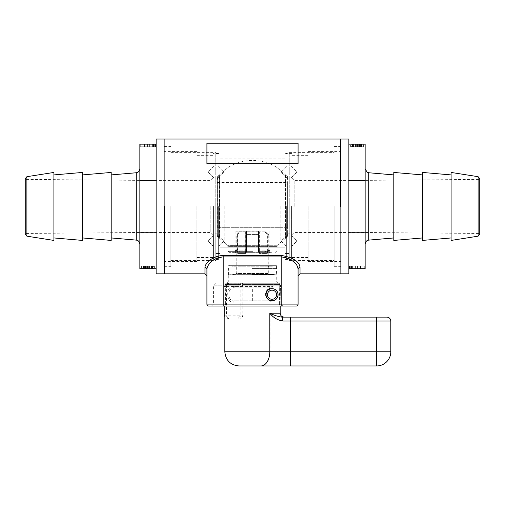 <?xml version="1.0" encoding="UTF-8"?>
<svg xmlns="http://www.w3.org/2000/svg" width="505" height="505" viewBox="0 0 505 505"><rect width="100%" height="100%" fill="white"/><g stroke="black" fill="none" stroke-linecap="round" stroke-linejoin="round"><path stroke-width="0.38" stroke-dasharray="2.52 1.89" d="M279.158 283.356L280.527 285.186L279.158 283.356L278.571 283.267L279.158 283.356L279.719 285.218L225.28 285.218L279.719 285.186L279.158 283.356M226.082 283.267L225.28 285.186L226.082 283.267L278.571 283.267L226.082 283.267M276.986 283.267L228.014 283.267L276.986 283.267L276.986 274.802L228.014 274.802L276.986 274.802M225.621 304.105L225.28 285.218L225.621 304.136L213.432 304.105L225.621 304.105M279.379 304.105L279.719 285.218L279.379 304.105L280.856 304.136L280.527 285.218L280.856 304.105L279.379 304.105M272.037 300.784C264.349 300.847 264.349 288.607 272.037 288.671C279.719 288.607 279.719 300.847 272.037 300.784C279.719 300.847 279.719 288.607 272.037 288.671C264.349 288.607 264.349 300.847 272.037 300.784A6.054 6.054 0 0 0 277.277 291.701A6.054 6.054 0 0 0 266.791 291.701A6.054 6.054 0 0 0 272.037 300.784L270.97 300.69L272.037 300.784A6.054 6.054 0 0 1 270.983 300.69L270.983 300.69A6.054 6.054 0 0 0 273.085 300.69A6.054 6.054 0 0 1 272.037 300.784L270.97 300.69L272.037 300.784A6.054 6.054 0 0 1 270.983 300.69L270.983 300.69A6.054 6.054 0 0 0 273.085 300.69L272.214 300.974L273.085 300.69A6.054 6.054 0 0 1 272.037 300.784M298.083 269.285C298.146 265.157 291.543 257.247 281.803 256.925L281.803 255.505C292.711 255.82 300.109 263.503 300.033 267.511A1.951 1.767 0 0 0 298.083 269.285L298.083 275.78M281.803 306.055L282.813 306.055L281.803 306.055L281.803 256.925L223.197 256.925C212.889 259.172 207.46 263.294 206.917 269.285A1.951 1.767 180 0 0 204.967 267.511C205.573 261.691 211.652 257.689 223.197 255.505L281.803 255.505M206.917 275.78L206.917 269.285M164.333 273.824L164.333 139.039L164.333 273.824M340.667 139.039L340.667 273.824L340.667 139.039M206.917 163.67L206.917 143.205L298.083 143.205L298.083 163.67L298.083 143.205L206.917 143.205L206.917 163.67L298.083 163.67L298.083 143.205L206.917 143.205L206.917 163.67M223.197 255.505L223.197 304.105L206.917 304.105A1.951 1.951 0 0 0 208.874 306.055L223.197 306.055L223.197 304.105L298.083 304.105A1.951 1.951 0 0 1 296.126 306.055M280.174 306.055L224.056 306.055L280.174 306.055L280.174 302.148L273.129 302.148A1.3 0.972 90 0 0 272.157 300.847L234.648 300.847A1.3 0.884 90 0 0 233.764 302.148L280.174 302.148L278.874 300.847M280.142 306.055L279.379 304.136L225.621 304.136L279.379 304.136L280.142 306.055M282.813 306.055L280.856 304.136L282.813 306.055M224.858 306.055L225.621 304.136L224.858 306.055M276.462 274.802L228.538 274.802L276.462 274.802L276.462 265.687L228.538 265.687L276.462 265.687M252.5 265.687L268.843 265.687L252.5 265.687M215.774 253.964L215.774 253.516L220.073 253.516L220.073 247.172L284.927 247.172L284.927 253.516L289.226 253.516L289.226 253.964L215.774 253.964L220.073 253.964L215.774 253.964L215.774 259.501L215.774 253.964L289.226 253.964L284.927 253.964L289.226 253.964L289.226 253.516L284.927 253.516L284.927 247.172L220.073 247.172L220.073 253.516L215.774 253.516L215.774 253.964M236.157 253.964L268.843 253.964L236.157 253.964L236.157 265.687M289.226 206.431L289.226 260.479L289.226 206.431M289.226 253.964L289.226 259.501L289.226 253.964M289.226 253.516L289.226 153.362L289.226 253.516M220.073 253.964L220.073 259.501L220.073 253.964M284.927 253.964L284.927 259.501L284.927 253.964M284.927 253.516L284.927 153.362L284.927 253.516M284.927 247.172L284.927 158.898L284.927 247.172M220.073 247.172L220.073 158.898L220.073 247.172M220.073 253.516L220.073 153.362L220.073 253.516M215.774 253.516L215.774 153.362L215.774 253.516M334.152 206.431L334.152 266.337L334.152 206.431M170.848 206.431L170.848 266.337L170.848 206.431M215.774 206.431L215.774 260.479L215.774 206.431M272.031 287.825L234.648 287.825L272.031 287.825A6.514 6.508 -90 0 0 265.523 294.339A6.514 6.508 -90 0 0 272.031 300.847L234.648 300.847C226.928 302.388 226.953 286.272 234.648 287.825A1.3 0.884 -90 0 1 233.764 286.524C225.71 284.656 225.678 303.997 233.764 302.148M270.857 287.957L267.094 290.287L265.75 295.267L268.3 299.56L272.157 300.847C265.68 301.201 262.202 290.975 270.857 287.957L272.157 287.825A1.3 0.972 90 0 0 273.129 286.524L233.764 286.524M273.129 302.148L270.099 301.586L264.974 294.333L270.099 287.08L273.129 286.524M226.726 286.524L226.934 284.567L224.826 284.567L280.174 284.567L242.261 284.567L242.779 286.524L242.779 315.17C242.4 317.677 241.119 318.983 238.947 319.078L228.563 319.078C227.427 318.983 226.808 317.677 226.726 315.17L226.865 286.524L226.41 286.524L226.41 315.17L226.878 317.127L237.988 317.127A1.951 0.96 90 0 1 238.947 319.078M237.356 251.578L239.389 250.84L239.395 252.14L237.678 253.447L237.356 234.434L236.22 234.434L237.274 234.434L240.102 231.827L238.827 231.827L240.184 231.827L237.356 234.434M239.389 250.84L245.38 250.84L245.386 252.14L239.395 252.14L245.386 252.14A1.3 1.3 -90 0 0 246.692 250.84L246.73 250.84A1.3 1.3 90 0 1 245.43 252.14L245.973 253.447L237.678 253.447M246.73 250.84L245.973 253.447M240.184 231.827L245.38 231.827L245.38 250.84L246.692 250.84L246.692 231.827L258.446 231.827L258.465 234.434L246.749 234.434L246.724 231.827M246.749 251.578L246.749 234.434M245.405 252.134L246.541 250.934L246.535 251.591L246.547 250.84A1.3 1.3 90 0 1 245.247 252.14L245.765 253.447L246.535 251.578L246.535 234.434L258.251 234.434L258.276 231.827L246.554 231.827L246.535 234.434M246.547 250.84L246.591 250.84A1.3 1.3 90 0 1 245.285 252.14L239.301 252.14L245.285 252.14L245.297 250.84L239.307 250.84L239.301 252.14L237.59 253.447L245.765 253.447M239.307 250.84L237.274 251.578L237.59 253.447M245.285 252.14A1.3 1.3 0 0 0 246.591 250.84L245.297 250.84L245.297 231.827L240.102 231.827M237.274 251.578L237.274 234.434M265.611 250.84L265.605 252.14L267.322 253.447L267.644 251.578L265.611 250.84L259.62 250.84L259.614 252.14L265.605 252.14L259.614 252.14A1.3 1.3 90 0 1 258.308 250.84L258.27 250.84A1.3 1.3 -90 0 0 259.57 252.14L259.027 253.447L267.322 253.447M258.27 250.84L259.027 253.447M258.446 231.827L266.173 231.827L259.62 231.827L259.62 250.84L258.308 250.84L258.276 231.827M258.251 251.578L258.251 234.434M259.595 252.134L258.459 250.934L258.465 251.591L258.453 250.84A1.3 1.3 -90 0 0 259.753 252.14L259.235 253.447L258.465 251.578L258.465 234.434M258.453 250.84L258.409 250.84A1.3 1.3 -90 0 0 259.715 252.14L265.699 252.14L259.715 252.14L259.703 250.84L265.693 250.84L265.699 252.14L267.41 253.447L259.235 253.447M265.693 250.84L267.726 251.578L267.41 253.447M258.844 251.806A1.3 1.3 0 0 1 258.409 250.84L258.409 231.827L258.409 250.84L259.703 250.84L259.703 231.827M267.726 251.578L267.726 234.434L264.898 231.827M229.579 274.802L275.421 274.802L229.579 274.802L228.279 276.102L276.721 276.102L228.279 276.102L228.279 281.967L276.721 281.967L228.279 281.967L226.972 283.267L278.028 283.267L226.979 283.267M234.92 274.802L270.08 274.802L234.92 274.802L236.22 273.502L268.78 273.502L236.22 273.502L236.22 234.434L238.827 231.827M242.741 283.267L278.874 283.267L242.741 283.267A1.3 0.48 90 0 0 242.261 284.567L238.751 283.785L228.228 283.785L226.934 284.567A1.3 1.206 -90 0 1 228.14 283.267M224.826 316.73L226.006 317.127L237.988 317.127C239.673 317.077 240.62 316.427 240.822 315.17L240.822 286.524L239.616 284.896L237.988 284.567A1.951 0.96 -90 0 0 238.751 283.785A1.3 0.638 -90 0 1 239.263 283.267M267.644 251.578L267.644 234.434L268.78 234.434L267.726 234.434M245.38 231.827L246.692 231.827M246.554 231.827L245.297 231.827M259.62 231.827L258.308 231.827M264.816 231.827L267.644 234.434M228.563 319.078A1.951 1.692 -90 0 0 226.878 317.127L226.006 317.127M226.587 284.896L226.41 286.524L224.056 286.524L226.006 284.567L237.988 284.567L226.878 284.567L226.587 284.896A1.951 1.534 36.6 0 0 227.275 284.429L226.865 286.524L226.865 315.17L224.826 315.17M229.131 283.267A1.3 1.124 -90 0 0 228.228 283.785A1.951 1.692 90 0 1 226.878 284.567L226.006 284.567M283.008 321.035A3.907 0.934 90 0 0 282.074 317.127L290.545 317.127L290.571 321.035L283.008 321.035C277.668 320.101 273.363 317.5 270.099 313.22C274.518 315.36 278.507 316.66 282.074 317.127L281.916 317.127M390.801 321.035L376.705 321.035L376.68 317.127L386.893 317.127M224.826 351.77L376.705 351.77L376.604 365.961M390.801 351.77L376.705 351.77L376.705 321.035L290.571 321.035L290.47 365.961L239.023 365.961M228.254 246.383L228.209 246.364A1.3 1.294 -51.1 0 0 227.768 245.38L277.378 245.285A1.3 1.294 90 0 0 276.784 246.383L228.254 246.383A1.3 1.294 -90 0 0 227.667 245.285L217.339 236.378L227.622 245.285A1.3 1.294 -90 0 1 228.216 246.383L276.746 246.383A1.3 1.294 90 0 1 277.333 245.285L227.723 245.373A1.3 1.294 -47 0 1 227.768 245.411A1.3 1.294 -47 0 1 227.774 245.411A1.3 1.294 -47 0 1 228.178 246.364L228.216 246.383M276.746 246.383L276.791 246.364A1.3 1.294 51.1 0 1 277.232 245.38L285.388 238.309A7.815 7.689 -2.2 0 0 287.629 232.925L287.629 180.197A7.815 7.689 -177.8 0 0 285.388 174.818L276.923 167.458L285.47 174.818A7.815 7.689 177.8 0 1 287.692 180.197L287.692 232.925A7.815 7.689 2.2 0 1 285.47 238.309L277.277 245.373A1.3 1.294 47 0 0 277.232 245.411A1.3 1.294 47 0 0 277.226 245.411A1.3 1.294 47 0 0 276.822 246.364L276.784 246.383M252.664 252.664L229.384 252.664L252.664 252.664M259.804 252.664L233.619 252.664L271.381 252.664L259.804 252.664L258.503 251.357L258.51 231.176L235.898 231.176L258.51 231.176M235.084 252.664L235.797 251.357L245.032 251.357L245.026 252.664A1.3 1.3 -90 0 0 246.326 251.357L244.957 252.664M245.032 231.176L245.032 251.357L246.326 251.357L246.326 231.176L246.326 251.357A1.3 1.3 0 0 1 245.026 252.664M246.263 251.357L246.27 231.176M235.797 251.357L237.022 250.038L237.022 231.176M258.503 251.357L258.566 251.357A1.3 1.3 -90 0 0 259.873 252.664L259.879 251.357L269.121 251.357L269.809 252.664M258.566 231.176L258.566 251.357L259.879 251.357L259.879 231.176M269.121 251.357L267.89 250.038L267.89 231.176M269.916 252.664L269.203 251.357L259.968 251.357L259.974 252.664A1.3 1.3 90 0 1 258.674 251.357L260.043 252.664M259.968 231.176L259.968 251.357L258.674 251.357A1.3 1.3 0 0 0 258.674 251.414M258.737 251.357L258.73 231.176M269.203 251.357L267.978 250.038L267.978 231.176M245.196 252.664L246.434 251.357A1.3 1.3 90 0 1 245.127 252.664L245.121 251.357L235.879 251.357L235.191 252.664M246.434 231.176L246.434 251.357L245.121 251.357L245.121 231.176M235.879 251.357L237.11 250.038L237.11 231.176M246.497 251.357L246.49 231.176M246.27 250.038L258.51 250.038M258.73 250.038L246.49 250.038M219.53 174.818A7.815 7.689 -177.8 0 0 217.314 179.894A7.815 7.689 -177.8 0 0 217.308 179.906A7.815 7.689 -177.8 0 0 217.308 180.197L217.308 232.925A7.815 7.689 -2.2 0 0 217.308 233.215A7.815 7.689 -2.2 0 0 217.314 233.228A7.815 7.689 -2.2 0 0 219.53 238.309L219.53 174.818L217.339 176.744L228.077 167.458L219.53 174.818M217.308 232.925L217.371 180.197A7.815 7.689 177.8 0 1 219.612 174.818L219.612 238.309A7.815 7.689 2.2 0 1 217.371 232.925M217.371 180.197L217.339 176.744L217.308 180.197M285.388 238.309L287.661 236.378L285.47 238.309L285.47 174.818L287.661 176.744L285.388 174.818L285.388 238.309M287.629 180.197L287.661 176.744L287.692 180.197M287.661 176.744L287.692 179.913A7.815 7.689 177.8 0 1 287.692 179.906L287.686 233.228A7.815 7.689 2.2 0 1 287.686 233.228L287.661 236.378L287.629 232.925M287.692 232.925L287.661 236.378M287.579 227.332L217.251 227.332L287.579 227.332L287.661 182.469L287.749 227.332M217.421 227.332L217.339 182.469L217.251 227.332M267.391 290.836A6.054 6.054 0 0 0 266.791 291.701L266.337 292.673L266.791 291.701A6.054 6.054 0 0 0 266.343 292.654L266.343 292.654A6.054 6.054 0 0 1 267.391 290.836L266.791 291.701A6.054 6.054 0 0 1 267.391 290.836L266.791 291.701A6.054 6.054 0 0 1 267.391 290.836M266.343 292.654A6.054 6.054 0 0 1 266.791 291.701A6.054 6.054 0 0 0 266.343 292.654L266.343 292.654M272.214 300.974L273.104 300.69L272.214 300.974M277.277 291.701L277.731 292.673L277.277 291.701A6.054 6.054 0 0 1 277.725 292.654L277.535 291.764L277.725 292.654A6.054 6.054 0 0 0 277.277 291.701L277.277 291.701A6.054 6.054 0 0 1 277.725 292.654A6.054 6.054 0 0 0 277.277 291.701L277.277 291.701A6.054 6.054 0 0 0 276.677 290.836A6.054 6.054 0 0 1 277.277 291.701A6.054 6.054 0 0 0 276.677 290.836L277.352 291.442L276.677 290.836A6.054 6.054 0 0 1 277.277 291.701M277.352 291.442L276.664 290.823L277.352 291.442M265.977 294.724A6.054 6.054 0 0 1 275.061 289.485A6.054 6.054 0 0 1 275.061 299.97A6.054 6.054 0 0 1 265.977 294.724A6.054 6.054 0 0 0 275.061 299.97A6.054 6.054 0 0 0 275.061 289.485A6.054 6.054 0 0 0 265.977 294.724M267.48 294.724A4.551 4.551 0 0 0 274.31 298.67A4.551 4.551 0 0 0 274.31 290.785A4.551 4.551 0 0 0 267.48 294.724M152.447 266.091L146.684 266.091L152.447 266.091L152.447 268.698L146.684 268.698L146.684 266.091L146.684 268.698L152.447 268.698M153.615 268.698L141.867 268.698L141.867 266.091L154.113 266.091L141.867 266.091L154.113 266.091L141.867 266.091L154.113 266.091L141.867 266.091L152.725 266.091L141.867 266.091L141.867 268.698L145.295 268.698L141.867 268.698L141.867 266.091L141.867 268.698L154.113 268.698L141.867 268.698L154.113 268.698L154.113 266.091L141.703 266.091L154.113 266.091L154.113 268.698L154.113 266.091L154.113 268.698L153.615 268.698L153.615 266.091M145.295 268.698L145.295 266.091L145.295 268.698M152.725 268.698L152.725 266.091L152.725 268.698L149.139 268.698L149.139 266.091L149.139 268.698L152.725 268.698M152.403 268.698L152.403 266.091L152.428 268.698L141.867 268.698L141.867 266.091L141.867 268.698L141.867 266.091L141.867 268.698L154.113 268.698L141.867 268.698L141.867 266.091L141.867 268.698L152.428 268.698M147.782 268.698L147.782 266.091L147.782 268.698L143.262 268.698L143.262 266.091L143.262 268.698L143.773 268.698L143.773 266.091L143.773 268.698L147.782 268.698M147.466 268.698L147.466 266.091M148.678 268.698L148.678 266.091M148.735 268.698L148.735 266.091M142.864 268.698L142.864 266.091M141.703 268.698L154.113 268.698L154.113 266.091L154.113 268.698L144.417 268.698L154.113 268.698L154.113 266.091L154.113 268.698L141.703 268.698L141.703 266.091M144.417 268.698L144.417 266.091M154.113 268.698L154.113 266.091L154.113 268.698M152.813 268.698L152.813 266.091L152.813 268.698M143.111 268.698L143.111 266.091M143.508 268.698L143.508 266.091L143.508 268.698M141.937 268.698L141.937 266.091M152.958 268.698L151.689 268.698L151.689 266.091L152.958 266.091L143.022 266.091L151.689 266.091L151.689 268.698L152.958 268.698L152.958 266.091M143.022 268.698L151.689 268.698L143.022 268.698L143.022 266.091M154.372 268.698L152.712 268.698L154.372 268.698L154.372 266.091L152.712 266.091L154.372 266.091M152.712 268.698L152.712 266.091L141.615 266.091L152.712 266.091L152.712 268.698L147.99 268.698L152.712 268.698M141.615 268.698L147.99 268.698L141.615 268.698L141.615 266.091M139.853 268.698L156.133 268.698L156.133 144.165L156.133 180.639L139.853 180.639L139.853 268.698M144.664 144.165L155.426 144.165L142.928 144.165L142.928 146.772L155.426 146.772L142.928 146.772L155.205 146.772L142.928 146.772L142.928 144.165L144.664 144.165L144.664 146.772M144.348 144.165L144.348 146.772L144.348 144.165M147.517 144.165L147.517 146.772M149.613 144.165L149.613 146.772M155.426 144.165L155.426 146.772M154.694 144.165L154.694 146.772M152.946 144.165L152.946 146.772L152.946 144.165M153.621 144.165L153.621 146.772M154.006 144.165L154.006 146.772M155.717 144.165L155.717 146.772L140.27 146.772L155.717 146.772L155.717 144.165L140.27 144.165L155.717 144.165M140.27 144.165L140.27 146.772L140.27 144.165M142.928 144.165L142.928 146.772L142.928 144.165L144.178 144.165L142.928 144.165M153.501 144.165L144.178 144.165L144.178 146.772L144.178 144.165L153.501 144.165L153.501 146.772M155.205 144.165L155.205 146.772L155.205 144.165M152.384 144.165L152.384 146.772L152.384 144.165M144.178 144.165L144.178 146.772L144.178 144.165M25.25 234.244L25.25 178.618M53.902 240.424L53.902 172.439M25.25 206.431L25.25 233.48L25.25 206.431M139.853 206.431L139.853 244.003L139.853 206.431M111.201 240.424L111.201 172.439M156.133 180.639L156.133 144.165L139.853 144.165L139.853 180.639M53.902 206.431L53.902 174.913L53.902 206.431M82.549 240.424L82.549 172.439M82.549 206.431L82.549 174.913L82.549 206.431M210.825 206.431L210.825 232.477L210.825 206.431M213.432 206.431L213.432 259.305L213.432 206.431M139.853 232.224L156.133 232.224M156.133 273.824L156.133 268.698M156.133 144.165L156.133 139.039M196.893 206.431L196.893 261.451L196.893 206.431M164.333 206.431L164.333 261.451L164.333 206.431M207.959 206.431L207.959 240.942L207.959 206.431M224.176 206.431L224.176 240.942L224.176 206.431M218.64 206.431L218.64 259.305L218.64 206.431M207.896 206.431L207.896 240.942L207.896 206.431M214.991 206.431L214.991 233.847L214.991 206.431M217.081 206.431L217.081 233.847L217.081 206.431M297.104 206.431L297.104 240.942L297.104 206.431M291.568 206.431L291.568 259.305L291.568 206.431M280.824 206.431L280.824 240.942L280.824 206.431M286.36 206.431L286.36 259.305L286.36 206.431M287.919 206.431L287.919 233.847L287.919 206.431M290.009 206.431L290.009 233.847L290.009 206.431M352.553 146.772L358.316 146.772L352.553 146.772L352.553 144.165L358.316 144.165L358.316 146.772L358.316 144.165L352.553 144.165M351.385 144.165L363.133 144.165L363.133 146.772L350.887 146.772L363.133 146.772L350.887 146.772L363.133 146.772L350.887 146.772L363.133 146.772L352.275 146.772L363.133 146.772L363.133 144.165L359.705 144.165L363.133 144.165L363.133 146.772L363.133 144.165L350.887 144.165L363.133 144.165L350.887 144.165L350.887 146.772L363.297 146.772L350.887 146.772L350.887 144.165L350.887 146.772L350.887 144.165L351.385 144.165L351.385 146.772M359.705 144.165L359.705 146.772L359.705 144.165M352.275 144.165L352.275 146.772L352.275 144.165L355.861 144.165L355.861 146.772L355.861 144.165L352.275 144.165M352.597 144.165L352.597 146.772L352.572 144.165L363.133 144.165L363.133 146.772L363.133 144.165L363.133 146.772L363.133 144.165L350.887 144.165L363.133 144.165L363.133 146.772L363.133 144.165L352.572 144.165M357.218 144.165L357.218 146.772L357.218 144.165L361.738 144.165L361.738 146.772L361.738 144.165L361.226 144.165L361.226 146.772L361.226 144.165L357.218 144.165M357.534 144.165L357.534 146.772M356.322 144.165L356.322 146.772M356.265 144.165L356.265 146.772M362.135 144.165L362.135 146.772M363.297 144.165L350.887 144.165L350.887 146.772L350.887 144.165L360.583 144.165L350.887 144.165L350.887 146.772L350.887 144.165L363.297 144.165L363.297 146.772M360.583 144.165L360.583 146.772M350.887 144.165L350.887 146.772L350.887 144.165M352.187 144.165L352.187 146.772L352.187 144.165M361.889 144.165L361.889 146.772M361.492 144.165L361.492 146.772L361.492 144.165M363.063 144.165L363.063 146.772M352.042 144.165L353.311 144.165L353.311 146.772L352.042 146.772L361.978 146.772L353.311 146.772L353.311 144.165L352.042 144.165L352.042 146.772M361.978 144.165L353.311 144.165L361.978 144.165L361.978 146.772M350.628 144.165L352.288 144.165L350.628 144.165L350.628 146.772L352.288 146.772L350.628 146.772M352.288 144.165L352.288 146.772L363.385 146.772L352.288 146.772L352.288 144.165L357.01 144.165L352.288 144.165M363.385 144.165L357.01 144.165L363.385 144.165L363.385 146.772M365.147 144.165L348.867 144.165L348.867 268.698L348.867 232.224L365.147 232.224L365.147 144.165M360.336 268.698L349.574 268.698L362.072 268.698L362.072 266.091L349.574 266.091L362.072 266.091L349.795 266.091L362.072 266.091L362.072 268.698L360.336 268.698L360.336 266.091M360.652 268.698L360.652 266.091L360.652 268.698M357.483 268.698L357.483 266.091M355.387 268.698L355.387 266.091M349.574 268.698L349.574 266.091M350.306 268.698L350.306 266.091M352.054 268.698L352.054 266.091L352.054 268.698M351.379 268.698L351.379 266.091M350.994 268.698L350.994 266.091M349.283 268.698L349.283 266.091L364.73 266.091L349.283 266.091L349.283 268.698L364.73 268.698L349.283 268.698M364.73 268.698L364.73 266.091L364.73 268.698M362.072 268.698L362.072 266.091L362.072 268.698L360.822 268.698L362.072 268.698M351.499 268.698L360.822 268.698L360.822 266.091L360.822 268.698L351.499 268.698L351.499 266.091M349.795 268.698L349.795 266.091L349.795 268.698M352.616 268.698L352.616 266.091L352.616 268.698M360.822 268.698L360.822 266.091L360.822 268.698M479.75 178.618L479.75 234.244M451.098 172.439L451.098 240.424M479.75 206.431L479.75 233.48L479.75 206.431M365.147 206.431L365.147 244.003L365.147 206.431M393.799 172.439L393.799 240.424M348.867 232.224L348.867 268.698L365.147 268.698L365.147 232.224M451.098 206.431L451.098 237.95L451.098 206.431M422.451 172.439L422.451 240.424M422.451 206.431L422.451 237.95L422.451 206.431M294.175 206.431L294.175 180.386L294.175 206.431M365.147 180.639L348.867 180.639M348.867 139.039L348.867 144.165M348.867 268.698L348.867 273.824M308.107 206.431L308.107 261.451L308.107 206.431M340.667 206.431L340.667 261.451L340.667 206.431M297.041 206.431L297.041 240.942L297.041 206.431M279.719 285.218L280.527 285.218L279.719 285.218M225.28 285.218L213.432 285.218L225.28 285.218M300.033 267.511L300.033 273.824M204.967 273.824L204.967 267.511M252.197 265.851L274.442 265.851L252.197 265.851M252.159 268.42L277.018 268.42L252.159 268.42M252.248 265.851L270.8 265.851L252.248 265.851M252.279 268.42L268.224 268.42L252.279 268.42M252.279 272.069L268.224 272.069L252.279 272.069M252.248 274.638L270.8 274.638L252.248 274.638M252.197 274.638L274.442 274.638L252.197 274.638M252.159 272.069L277.018 272.069L252.159 272.069M252.361 300.847L252.361 287.825M261.072 365.961A14.197 9.027 -90 0 0 270.099 351.77L270.099 313.22L280.174 313.22M226.878 284.567L227.269 284.429A1.951 1.534 36.6 0 0 227.458 284.05A1.3 1.281 90 0 1 228.632 283.267M240.759 283.267L240.55 284.05A1.951 0.701 -57.7 0 1 239.616 284.896M224.056 306.055L224.056 286.524L242.779 286.524M246.591 250.84L246.591 231.827L246.591 250.84M226.726 315.17L227.282 317.279L226.878 317.127M224.056 315.17L242.779 315.17M252.67 251.357L228.083 251.357L252.67 251.357M258.674 231.176L258.674 251.357L258.674 231.176M149.549 268.698L149.549 266.091M151.128 268.698L151.128 266.091M145.56 268.698L145.56 266.091M145.629 268.698L145.629 266.091M151.355 268.698L151.355 266.091M145.055 268.698L145.055 266.091M145.68 268.698L145.68 266.091M147.99 268.698L147.99 266.091L147.99 268.698M143.281 268.698L143.281 266.091L143.281 268.698M152.062 144.165L152.062 146.772M153.514 144.165L153.514 146.772M151.973 144.165L151.973 146.772M147.612 144.165L147.612 146.772M26.898 176.687L26.898 236.176M136.281 240.115L136.281 172.748M355.451 144.165L355.451 146.772M353.872 144.165L353.872 146.772M359.44 144.165L359.44 146.772M359.371 144.165L359.371 146.772M353.645 144.165L353.645 146.772M359.945 144.165L359.945 146.772M359.32 144.165L359.32 146.772M357.01 144.165L357.01 146.772L357.01 144.165M361.719 144.165L361.719 146.772L361.719 144.165M352.938 268.698L352.938 266.091M351.486 268.698L351.486 266.091M353.027 268.698L353.027 266.091M357.388 268.698L357.388 266.091M478.102 236.176L478.102 176.687M368.719 172.748L368.719 240.115M211.475 306.055L213.432 304.105L213.432 285.218L215.382 283.267M228.014 283.267L228.014 274.802M228.538 274.802L228.538 265.687M215.774 259.501L220.073 259.501M284.927 259.501L289.226 259.501M284.927 153.362L289.226 153.362M284.927 158.898L220.073 158.898M215.774 153.362L220.073 153.362M289.226 260.479L334.152 260.479M289.226 152.384L334.152 152.384M268.843 253.964L268.843 265.687M164.333 266.337L170.848 266.337M164.333 146.526L170.848 146.526M170.848 260.479L215.774 260.479M170.848 152.384L215.774 152.384M334.152 266.337L340.667 266.337M334.152 146.526L340.667 146.526M274.442 265.851L229.775 265.687L232.382 266.23L272.618 266.23L270.017 265.687L234.983 265.687C234.516 265.504 237.198 265.535 236.776 268.42L236.776 272.069C237.161 273.603 236.567 274.512 234.983 274.802L270.017 274.802L272.618 274.259L232.382 274.259L229.775 274.802L275.225 274.802C274.821 274.991 277.46 274.897 277.018 272.069L277.018 268.42C277.403 266.886 276.803 265.977 275.225 265.687L229.775 265.687C230.179 265.497 227.54 265.586 227.982 268.42L227.982 272.069C227.54 274.897 230.179 274.991 229.775 274.802L275.225 274.802L272.618 274.259L232.382 274.259L234.983 274.802L270.017 274.802C268.433 274.512 267.839 273.603 268.224 272.069L268.224 268.42C267.808 265.51 270.516 265.51 270.017 265.687L234.983 265.687L232.382 266.23L272.618 266.23L274.442 265.851M278.874 283.267L280.174 284.567L280.174 286.524L278.874 287.825M224.826 306.055L224.826 284.567L226.126 283.267M258.743 251.806A1.3 1.3 0 0 0 259.614 252.14M278.028 283.267L276.721 281.967L276.721 276.102L275.421 274.802M266.173 231.827L268.78 234.434L268.78 273.502L270.08 274.802M275.616 252.664L276.917 251.357L277.232 245.411M227.768 245.411L228.083 251.357L229.384 252.664M258.573 251.414A1.3 1.3 0 0 0 258.895 252.229M259.002 252.229A1.3 1.3 0 0 0 259.974 252.664M269.102 231.176L269.102 250.038L271.381 252.664M235.898 231.176L235.898 250.038L233.619 252.664M217.339 176.744L217.339 236.378M276.923 167.458A46.1 46.1 0 0 0 228.077 167.458M217.339 182.469L287.661 182.469M213.432 177.779L210.825 180.386L139.853 180.386L25.25 179.382M213.432 235.084L210.825 232.477L139.853 232.477L25.25 233.48M196.893 151.412L164.333 151.412M196.893 261.451L164.333 261.451M213.432 235.475L207.959 240.942L213.432 246.415M213.432 177.388L207.959 171.921L213.432 166.448M196.893 257.544L213.432 257.544M196.893 155.319L213.432 155.319M213.432 166.385L207.896 171.921L214.991 179.016L217.081 179.016L224.176 171.921L218.64 166.385M213.432 246.478L207.896 240.942L214.991 233.847L217.081 233.847L224.176 240.942L218.64 246.478M218.64 153.558L213.432 153.558M218.64 259.305L213.432 259.305M286.36 166.385L280.824 171.921L287.919 179.016L290.009 179.016L297.104 171.921L291.568 166.385M286.36 246.478L280.824 240.942L287.919 233.847L290.009 233.847L297.104 240.942L291.568 246.478M291.568 153.558L286.36 153.558M291.568 259.305L286.36 259.305M291.568 235.084L294.175 232.477L365.147 232.477L479.75 233.48M291.568 177.779L294.175 180.386L365.147 180.386L479.75 179.382M308.107 261.451L340.667 261.451M308.107 151.412L340.667 151.412M291.568 177.388L297.041 171.921L291.568 166.448M291.568 235.475L297.041 240.942L291.568 246.415M308.107 155.319L291.568 155.319M308.107 257.544L291.568 257.544"/><path stroke-width="0.76" d="M281.803 255.505L281.803 304.105L223.197 304.105L223.197 306.055L281.803 306.055L208.874 306.055A1.951 1.951 0 0 1 206.917 304.105L206.917 269.285C206.867 265.157 213.419 257.266 223.197 256.925L281.803 256.925C292.111 259.172 297.54 263.294 298.083 269.285A1.951 1.767 180 0 1 300.033 267.511C299.427 261.691 293.348 257.689 281.803 255.505L223.197 255.505C212.251 255.833 204.91 263.503 204.967 267.511L204.967 273.824L206.917 275.78L206.917 269.285A1.951 1.767 0 0 0 204.967 267.511M300.033 267.511L300.033 273.824L298.083 275.78L298.083 269.285L298.083 304.105L298.083 269.285M272.037 300.784A6.054 6.054 0 0 1 266.791 291.701A6.054 6.054 0 0 1 277.277 291.701A6.054 6.054 0 0 1 272.037 300.784M164.333 206.431L164.333 273.824L164.333 206.431M340.667 206.431L340.667 139.039L340.667 206.431M298.083 163.67L206.917 163.67L206.917 143.205L298.083 143.205L298.083 163.67M296.126 306.055L280.174 306.055L296.126 306.055A1.951 1.951 0 0 0 298.083 304.105L281.803 304.105L281.803 306.055M206.917 269.285L206.917 304.105A1.951 1.951 0 0 0 208.874 306.055M290.545 317.127L376.68 317.127M386.893 317.127L281.916 317.127A3.907 0.884 90 0 1 282.794 321.035L390.801 321.035C390.567 318.661 389.267 317.361 386.893 317.127M281.916 317.127C278.312 316.66 274.272 315.36 269.796 313.22C273.098 317.5 277.434 320.101 282.794 321.035M376.604 365.961L376.509 351.77L290.375 351.77L290.47 365.961L376.604 365.961A14.197 14.197 0 0 0 390.801 351.77L376.509 351.77L376.534 317.127M280.174 306.055L280.174 313.22L269.796 313.22L269.796 351.77L224.826 351.77C225.684 360.393 230.419 365.128 239.023 365.961L290.47 365.961M267.48 294.724A4.551 4.551 0 0 1 274.31 290.785A4.551 4.551 0 0 1 274.31 298.67A4.551 4.551 0 0 1 267.48 294.724M300.033 273.824L348.867 273.824L348.867 268.698L365.147 268.698L365.147 144.165L348.867 144.165L348.867 139.039L156.133 139.039L156.133 144.165L139.853 144.165L139.853 268.698L156.133 268.698L156.133 273.824L204.967 273.824M25.25 206.431L25.25 234.244L26.898 236.176L26.898 176.687L25.25 178.618L25.25 206.431M26.898 176.687L53.902 172.439L53.902 240.424L26.898 236.176M82.549 174.913L111.201 172.439L111.201 240.424L82.549 237.95M53.902 174.913L82.549 172.439L82.549 240.424L53.902 237.95M139.853 232.224L156.133 232.224L156.133 268.698M139.853 180.639L156.133 180.639L156.133 232.224M156.133 144.165L156.133 180.639M479.75 206.431L479.75 178.618L478.102 176.687L478.102 236.176L479.75 234.244L479.75 206.431M478.102 236.176L451.098 240.424L451.098 172.439L478.102 176.687M422.451 237.95L393.799 240.424L393.799 172.439L422.451 174.913M451.098 237.95L422.451 240.424L422.451 172.439L451.098 174.913M365.147 180.639L348.867 180.639L348.867 144.165M365.147 232.224L348.867 232.224L348.867 180.639M348.867 268.698L348.867 232.224M223.197 255.505L223.197 304.105L206.917 304.105M224.826 315.17L224.056 315.17L224.056 306.055M290.4 317.127L290.375 351.77L269.796 351.77A14.197 8.869 90 0 1 260.927 365.961M111.201 174.913L136.281 172.748L136.281 240.115L137.076 240.266C136.773 240.127 139.393 240.576 139.853 244.003M393.799 237.95L368.719 240.115L368.719 172.748L367.198 172.3L365.147 168.859M224.826 351.77L224.826 306.055M224.056 315.17L224.826 316.73M280.174 313.22C280.408 315.593 281.708 316.894 284.081 317.127M390.801 351.77L390.801 321.035M136.281 172.748L137.076 172.596C136.773 172.735 139.393 172.287 139.853 168.859M111.201 237.95L136.281 240.115M368.719 240.115L367.924 240.266C368.227 240.127 365.607 240.576 365.147 244.003M393.799 174.913L368.719 172.748"/></g></svg>
